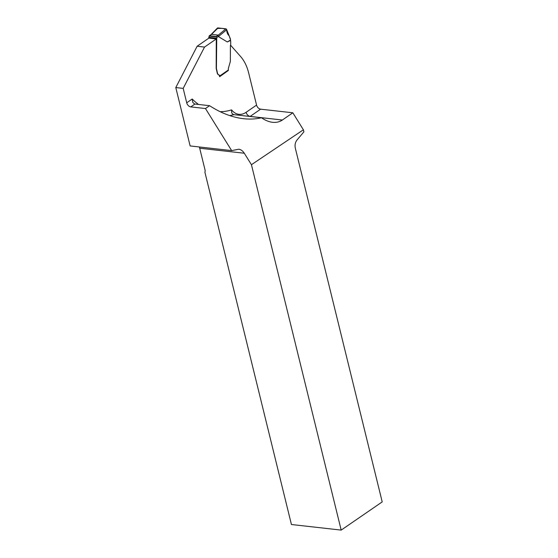 <?xml version="1.0" encoding="UTF-8"?>
<svg xmlns="http://www.w3.org/2000/svg" width="558" height="558" viewBox="0 0 558 558"><rect width="100%" height="100%" fill="white"/><g stroke="black" fill="none" stroke-linecap="round" stroke-linejoin="round"><path stroke-width="0.84" d="M186.714 102.798L192.21 99.003L192.768 102.386L194.623 104.011L209.578 105.706L205.47 108.545L190.78 106.899A4.157 2.748 55.3 0 1 186.714 102.798L183.177 88.387L175.791 87.557L190.132 145.938L231.64 150.604L238.817 149.223C240.93 149.551 242.751 150.89 244.292 153.234L251.435 164.708L341.182 530.1L382.209 501.9L295.287 148.01C294.694 144.996 295.238 142.367 296.926 140.121L303.901 131.821L303.399 129.784L251.435 164.708M303.399 129.784L292.824 112.793L260.621 109.173A4.157 2.748 55.3 0 1 256.561 105.078L246.099 112.311A21.636 14.062 -83.6 0 1 231.584 109.884L231.64 112.549L232.365 113.881L233.823 114.655A87.362 56.777 -83.6 0 1 229.715 115.597M230.531 45.121L240.617 56.546A41.606 27.035 -83.6 0 1 248.652 72.896L256.561 105.078M292.824 112.793L282.369 120.026C279.565 121.937 276.294 122.69 272.562 122.3C268.865 121.86 265.183 120.347 261.507 117.766L233.823 114.655M261.507 117.766C255.829 119.091 249.844 119.405 243.546 118.708C232.261 117.382 220.94 113.051 209.578 105.706M341.182 530.1L291.436 524.513L204.884 172.136A4.157 2.748 -124.7 0 0 205.009 169.848L199.701 148.226A6.654 4.325 96.4 0 0 199.276 146.97M231.64 150.604L205.47 108.545M175.791 87.557L197.148 46.237L208.887 38.118L216.274 38.948L216.183 67.992A4.157 2.706 96.4 0 0 216.204 68.564L217.25 73.098A3.118 2.03 96.4 0 0 218.576 74.814A2.079 1.353 96.4 0 1 219.454 75.958L219.643 76.704L228.25 70.559M183.177 88.387L204.535 47.067L216.274 38.948M204.535 47.067L197.148 46.237M209.111 36.082A0.83 0.551 55.3 0 1 209.564 35.768L216.162 36.507A0.83 0.551 55.3 0 1 216.797 36.947L209.111 36.082L209.076 36.479A1.249 0.809 -83.6 0 1 208.88 37.309L208.65 38.279M216.734 38.195L216.413 68.02A4.157 2.706 -83.6 0 0 216.441 68.592L217.487 73.126A3.118 2.03 -83.6 0 0 218.813 74.842A2.079 1.353 96.4 0 1 219.692 75.986L228.361 69.994A3.327 2.162 -83.6 0 1 228.515 67.839L230.287 61.694A4.157 2.706 96.4 0 0 230.363 60.752L230.405 45.889A1.66 1.081 -83.6 0 1 230.594 44.954A0.83 0.544 96.4 0 0 230.684 44.48L230.698 41.466A0.83 0.544 96.4 0 0 230.663 41.187L230.489 40.483L227.308 41.962L218.206 36.472L216.929 37.358A1.249 0.809 96.4 0 1 216.734 38.195L208.88 37.309M228.361 69.994L228.348 70.371A0.83 0.551 55.3 0 1 228.187 70.615L219.601 76.551A0.83 0.551 55.3 0 0 219.692 75.986L219.454 75.958M210.798 34.847L211.601 34.359L218.199 35.098L218.206 36.472M216.797 36.947L216.929 37.358M218.248 35.147L225.983 28.821L226.708 29.769L218.157 36.765M217.285 28.716L211.475 34.387M225.983 28.821L217.801 27.9M226.708 29.769C226.792 32.504 227.608 34.505 229.143 35.775L230.614 39.988L227.308 41.962M230.614 39.988L230.489 40.483M217.271 28.444L221.763 28.346L226.506 29.19L230.398 38.872M194.881 104.06L190.78 106.899M260.621 109.173L250.165 116.406L282.369 120.026M246.099 112.311A4.157 2.748 55.3 0 0 250.165 116.406A25.794 16.761 -83.6 0 1 250.068 116.476M244.292 153.234L199.701 148.226M192.21 99.003A83.205 54.07 96.4 0 0 198.564 104.472M220.124 111.677A83.205 54.07 96.4 0 0 231.584 109.884M211.601 34.359L209.564 35.768M216.162 36.507L218.199 35.098M216.574 38.502L208.72 37.623M216.511 38.781L208.657 37.895M209.271 35.831L211.084 34.582M217.425 28.046L210.812 34.819"/></g></svg>
